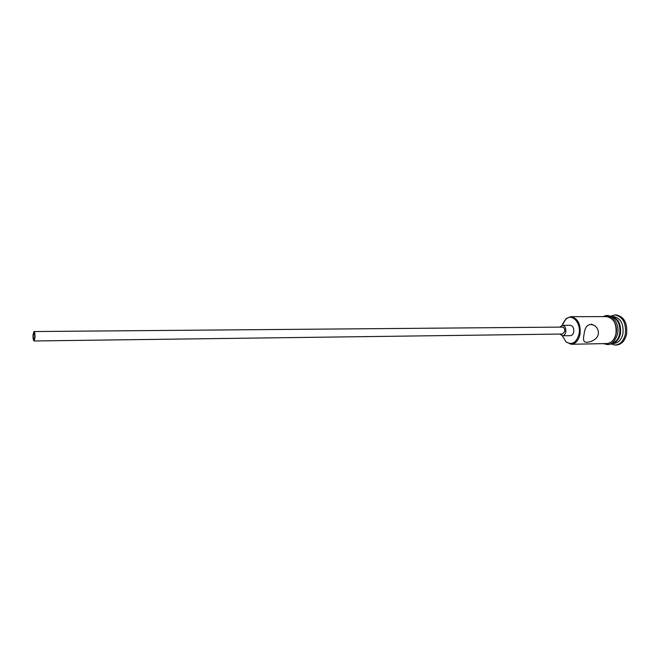 <?xml version="1.0" encoding="UTF-8"?>
<svg xmlns="http://www.w3.org/2000/svg" width="660" height="660" viewBox="0 0 660 660"><rect width="100%" height="100%" fill="white"/><g stroke="black" fill="none" stroke-linecap="round" stroke-linejoin="round"><path stroke-width="0.99" d="M562.279 335.767L566.057 341.88C572.014 345.403 576.328 342.862 579.001 334.24C581.534 323.301 572.212 312.914 565.818 319.184L562.163 325.372M562.526 324.233L566.098 318.59L570.867 316.668C577.863 318.186 580.899 324.109 579.991 334.438C578.498 340.56 575.561 343.835 571.164 344.281L566.057 341.88M34.749 337.285C34.798 334.637 34.543 333.118 33.974 332.722L33.272 335.239C33.223 337.879 33.478 339.397 34.048 339.793L34.749 337.285M33.033 334.9C32.959 338.415 33.305 340.436 34.064 340.972L34.996 337.623C35.062 334.1 34.724 332.071 33.965 331.543L33.033 334.9M34.064 340.972L562.468 334.034L564.679 331.551C564.902 328.96 564.143 327.475 562.394 327.096L33.965 331.543M559.861 334.075L562.501 335.775C564.152 335.61 565.257 334.373 565.81 332.054C566.148 328.16 565.01 325.924 562.386 325.355L559.787 327.121M562.501 335.775L570.405 335.659C572.063 335.495 573.169 334.265 573.73 331.955C574.068 328.086 572.921 325.867 570.289 325.306L562.386 325.355M598.315 334.191C598.694 330.379 597.316 327.434 594.198 325.339C588.415 322.979 585.032 325.999 584.059 334.381C583.308 337.895 583.374 340.255 584.257 341.451C585.865 343.794 597.061 341.03 598.315 334.191M620.425 333.886C618.898 339.826 615.904 343.018 611.432 343.472L613.866 343.423C618.362 342.986 621.373 339.801 622.908 333.853C623.84 323.829 620.73 318.079 613.577 316.61L611.143 316.61C618.263 318.112 621.357 323.87 620.425 333.886M610.401 316.255L614.839 314.935C622.891 316.594 626.381 323.053 625.333 334.323C623.609 340.997 620.218 344.578 615.161 345.064L610.698 343.835M570.867 316.668L606.631 316.618C613.759 318.095 616.861 323.878 615.928 333.952C614.402 339.925 611.399 343.126 606.919 343.563L571.164 344.281M611.242 316.668C617.859 318.747 620.672 324.497 619.674 333.902C618.321 339.372 615.607 342.54 611.531 343.406M614.839 314.935L616.069 314.935C624.121 316.585 627.627 323.045 626.571 334.307C624.838 340.972 621.448 344.553 616.399 345.04L615.161 345.064M605.402 343.588C610.624 344.091 614.171 340.898 616.044 334.001C618.222 324.778 611.787 314.729 605.113 316.618M591.302 324.142L594.198 325.339M603.694 343.621C607.621 344.817 612.942 346.995 617.496 334.199M603.405 316.618C611.011 311.933 620.153 323.053 617.512 334.108M565.818 319.184L566.098 318.59"/></g></svg>
